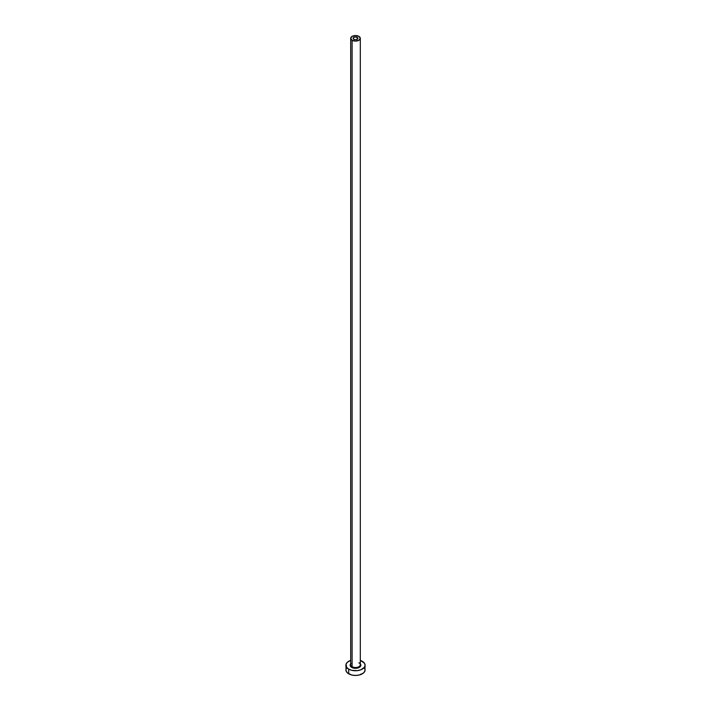 <?xml version="1.0" encoding="UTF-8"?>
<svg xmlns="http://www.w3.org/2000/svg" width="711" height="711" viewBox="0 0 711 711"><rect width="100%" height="100%" fill="white"/><g stroke="black" fill="none" stroke-linecap="round" stroke-linejoin="round"><path stroke-width="1.07" d="M353.802 39.301A2.4 1.386 180 0 1 353.1 38.323A2.4 1.386 180 0 1 354.585 37.043A2.4 1.386 180 0 1 357.198 37.345L357.198 39.301L356.415 39.603L354.585 39.603L353.145 38.59L353.802 37.345L355.971 36.963L357.855 38.047L357.198 39.301L357.198 37.345A2.4 1.386 180 0 1 357.9 38.323A2.4 1.386 180 0 1 356.415 39.603A2.4 1.386 180 0 1 353.802 39.301M350.745 664.367A4.799 2.773 0 0 0 352.105 666.696L351.696 667.398A5.377 3.102 180 0 1 350.701 663.807M350.701 38.323L350.701 664.741A4.799 2.773 0 0 0 352.105 666.696A4.799 2.773 0 0 0 357.34 667.3A4.799 2.773 0 0 0 360.299 664.741L360.299 38.323A4.799 2.773 180 0 1 357.34 40.883A4.799 2.773 180 0 1 352.105 40.278L352.105 666.696L352.105 40.278A4.799 2.773 180 0 1 350.701 38.323A4.799 2.773 180 0 1 353.66 35.763A4.799 2.773 180 0 1 358.895 36.359A4.799 2.773 180 0 1 360.299 38.323L358.895 36.359L355.5 35.55L352.105 36.359L350.701 38.323L352.105 40.278L355.5 41.087L358.895 40.278L360.299 38.323M346.63 667.789L345.901 669.913A9.599 5.537 0 0 0 348.71 673.824L348.71 669.122L351.829 670.331L357.375 670.642L360.833 669.815L364.37 667.327L365.099 665.212L364.37 663.087L360.299 660.412A9.599 5.537 180 0 1 362.29 661.292A9.599 5.537 180 0 1 365.099 665.212A9.599 5.537 180 0 1 359.171 670.331A9.599 5.537 180 0 1 348.71 669.122L348.71 673.824A9.599 5.537 0 0 0 359.171 675.032A9.599 5.537 0 0 0 365.099 669.913L364.37 667.789M360.868 665.318A9.599 5.537 0 0 0 360.255 665.096A4.799 2.773 0 0 0 358.895 662.776M348.71 669.122A9.599 5.537 180 0 1 345.901 665.212A9.599 5.537 180 0 1 350.701 660.412L347.519 662.128L346.088 664.127L346.63 667.327L348.71 669.122M359.97 663.487L360.877 665.212L359.97 666.936L355.5 668.313L351.03 666.936L350.123 665.212L351.03 663.487M345.901 665.212L346.088 670.988L347.519 672.988L351.829 675.032L355.5 675.45L359.171 675.032L363.481 672.988L364.912 670.988L365.099 665.212M360.833 665.3L360.255 665.096A4.799 2.773 0 0 1 357.038 667.362A4.799 2.773 0 0 1 352.105 666.696L351.696 667.398A5.377 3.102 180 0 0 358.646 667.718A5.377 3.102 180 0 0 360.299 663.807"/></g></svg>
